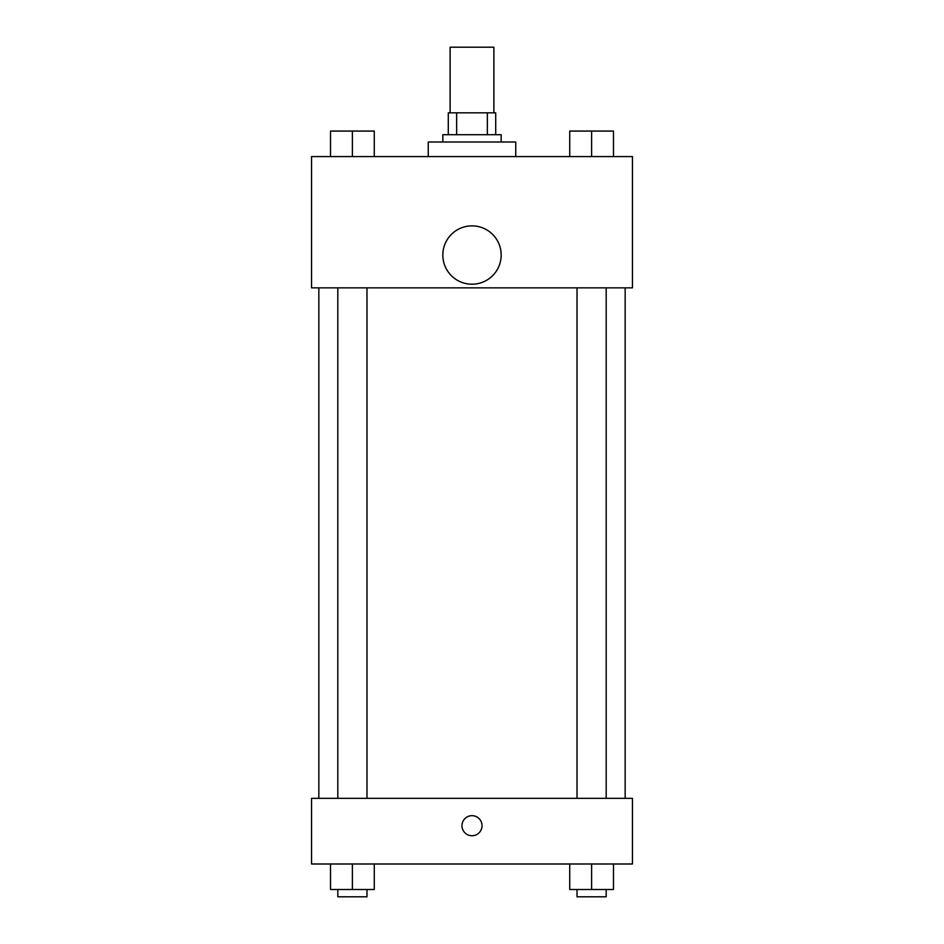 <?xml version="1.0" encoding="UTF-8"?>
<svg xmlns="http://www.w3.org/2000/svg" width="944" height="944" viewBox="0 0 944 944"><rect width="100%" height="100%" fill="white"/><g stroke="black" fill="none" stroke-linecap="round" stroke-linejoin="round"><path stroke-width="1.42" d="M493.877 112.832L493.877 47.2L450.123 47.2L450.123 112.832M456.648 134.709L456.648 112.832L448.294 112.832L448.294 134.709L448.294 112.832M456.648 112.832L495.706 112.832L495.706 134.709M487.352 134.709L487.352 112.832M442.83 142.001L442.83 134.709L501.17 134.709L501.17 142.001M515.754 156.586L515.754 142.001L428.246 142.001L428.246 156.586M311.555 156.586L632.445 156.586L632.445 287.861L311.555 287.861L311.555 156.586M472 284.215A29.17 29.17 0 0 1 446.736 240.46A29.17 29.17 0 0 1 497.264 240.46A29.17 29.17 0 0 1 472 284.215M311.555 798.353L632.445 798.353L632.445 863.984L311.555 863.984L311.555 798.353M472 835.723A10.03 10.03 0 0 1 463.315 820.678A10.03 10.03 0 0 1 480.685 820.678A10.03 10.03 0 0 1 472 835.723M569.728 863.984L569.728 889.508L613.482 889.508L613.482 863.984L613.482 889.508M591.605 889.508L591.605 863.984M606.19 889.508L606.19 896.8L577.02 896.8L577.02 889.508M330.518 863.984L330.518 889.508L374.272 889.508L374.272 863.984L374.272 889.508M352.395 889.508L352.395 863.984M366.98 889.508L366.98 896.8L337.81 896.8L337.81 889.508M569.728 156.586L569.728 131.063L613.482 131.063L613.482 156.586L613.482 131.063M591.605 156.586L591.605 131.063M606.19 131.063L577.02 131.063M330.518 156.586L330.518 131.063L374.272 131.063L374.272 156.586L374.272 131.063M352.395 156.586L352.395 131.063M366.98 131.063L337.81 131.063M625.152 798.353L625.152 287.861M318.848 798.353L318.848 287.861M577.02 287.861L577.02 798.353M606.19 287.861L606.19 798.353M366.98 798.353L366.98 287.861M337.81 798.353L337.81 287.861"/></g></svg>
